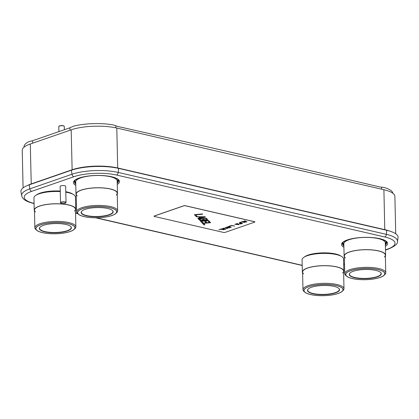<?xml version="1.0" encoding="UTF-8"?>
<svg xmlns="http://www.w3.org/2000/svg" width="419" height="419" viewBox="0 0 419 419"><rect width="100%" height="100%" fill="white"/><g stroke="black" fill="none" stroke-linecap="round" stroke-linejoin="round"><path stroke-width="0.63" d="M389.607 231.063A32.342 9.255 178.7 0 0 384.81 229.654L117.718 167.977A32.342 9.255 178.7 0 0 72.084 169.768L31.195 183.931A32.342 9.255 178.7 0 0 27.418 185.523M395.73 233.781L394.881 196.385A32.342 9.255 178.7 0 0 383.904 189.723L116.812 128.046A32.342 9.255 178.7 0 0 71.178 129.832L30.288 144A32.342 9.255 178.7 0 0 22.238 150.337L23.087 187.88M71.387 170.24L71.989 174.252A32.776 9.38 -1.3 0 1 118.237 172.439L386.36 234.352A32.776 9.38 -1.3 0 1 397.458 241.574L398.05 237.673A33.457 9.574 178.7 0 0 386.721 230.303L118.598 168.386A33.457 9.574 178.7 0 0 71.387 170.24L29.23 184.842A33.457 9.574 178.7 0 0 20.95 191.876L21.72 195.746A32.776 9.38 -1.3 0 1 29.828 188.854L71.989 174.252A2.545 1.823 70.9 0 0 73.922 176.724A30.268 8.663 -1.3 0 1 116.623 175.048L384.747 236.965A30.268 8.663 -1.3 0 1 387.491 249.132L385.47 249.834M392.902 193.295A32.86 9.401 178.7 0 0 384.343 187.534L381.494 187.141A13.764 10.417 -93.7 0 1 379.64 186.926A44732.623 33856.572 86.3 0 0 118.053 126.517A13.764 10.417 -93.7 0 1 116.241 125.889L113.203 124.925A32.86 9.401 178.7 0 0 73.477 126.182L69.743 127.816A13.764 9.365 89 0 1 69.077 128.088L32.991 140.585A13.764 9.365 89 0 1 32.31 140.784L29.052 141.57A32.86 9.401 178.7 0 0 24.087 147.153M199.695 217.959L198.816 216.958L196.333 216.749L205.059 216.733L205.41 217.105L198.082 218.629L197.82 218.346L199.695 217.959L198.821 217.021M254.522 221.745L185.292 205.76A1.032 0.293 178.7 0 0 183.836 205.818L154.307 216.047A1.032 0.293 178.7 0 0 154.051 216.246A1.032 0.293 178.7 0 0 154.402 216.461L223.626 232.445A1.032 0.293 178.7 0 0 225.082 232.388L254.611 222.159A1.032 0.293 178.7 0 0 254.867 221.96A1.032 0.293 178.7 0 0 254.522 221.745L254.516 221.677A1.032 0.293 -1.3 0 1 254.867 221.892A1.032 0.293 -1.3 0 1 254.862 221.923M254.516 221.677L185.292 205.692A1.032 0.293 -1.3 0 0 183.836 205.75L154.302 215.979A1.032 0.293 -1.3 0 0 154.045 216.183A1.032 0.293 -1.3 0 0 154.056 216.214M246.859 221.792L242.627 221.536M246.487 221.923L242.481 221.588L244.974 221.18L244.492 220.892M245.01 222.437L242.077 221.887L240.092 222.416M242.512 223.301L240.302 223.903M241.889 223.353L241.035 223.154L239.16 223.573L240.637 223.065L239.527 222.609L242.627 223.327L240.585 224.034L240.187 223.945L241.889 223.285L241.03 223.091L239.275 223.537M240.637 223.065L239.301 222.688M239.139 224.469L234.902 224.212M237.254 223.856L236.688 223.594L237.028 223.479L239.218 224.505L238.767 224.663L234.755 224.265L237.254 223.856L236.766 223.568M234.561 226.056L231.628 225.506L229.643 226.035M231.188 227.224L226.951 226.967M229.303 226.611L228.737 226.349L229.078 226.229L231.267 227.26L230.817 227.417L226.805 227.019L229.303 226.611L228.816 226.323M229.303 227.873L225.611 227.596L227.522 228.559L227.182 228.674L224.987 227.648L229.45 227.889L225.611 227.658M227.438 228.523L225.071 227.617M225.736 229.109L221.499 228.853M223.851 228.496L223.285 228.235L223.626 228.119L225.815 229.151L225.364 229.308L221.352 228.905L223.851 228.496L223.364 228.208M223.882 229.753L220.954 229.209L218.969 229.732M202.634 214.135L195.689 214.8L197.003 216.272L195.982 216.372L194.406 214.68L202.429 213.915L202.691 214.193L195.689 214.868M196.951 216.214L195.977 216.309L194.458 214.675M205.357 217.052L197.873 218.336M198.816 216.958L196.391 216.749M207.552 219.551L206.2 220.085L203.891 220.001L201.377 220.494L199.873 220.284L198.491 218.996M202.953 222.646L201.984 222.74L200.46 221.112M209.956 221.976L208.981 222.07L207.667 220.661L205.451 220.871L206.588 222.159L205.567 222.259L204.425 221.038L201.696 221.3L203.011 222.709L201.984 222.803L200.408 221.117L208.432 220.347L210.008 222.039L208.987 222.133L207.672 220.724L205.451 220.939M206.536 222.101L205.561 222.19L204.425 220.97L201.696 221.3M210.568 222.636L203.618 223.301L204.938 224.773L203.912 224.872L202.335 223.18L210.359 222.41L210.621 222.693L203.624 223.364M204.881 224.715L203.912 224.804L202.387 223.175M244.974 221.18L244.413 220.918L244.754 220.803L246.943 221.829L246.487 221.991M245.125 222.463L242.082 221.955L239.982 222.452L242.025 221.745L245.125 222.463M234.677 226.082L231.634 225.574L229.533 226.071L231.576 225.364L234.677 226.082M223.997 229.78L220.954 229.272L218.854 229.769L220.902 229.062L223.997 229.78M203.891 220.064L202.786 220.478L200.565 220.488L199.486 220.127L198.433 219.001L206.462 218.231L207.51 219.362L207.222 219.849L205.519 220.216L203.891 220.001M246.451 221.85L245.178 221.195L244.162 221.614L246.451 221.85L245.183 221.263L244.162 221.614M238.73 224.526L237.458 223.872L236.436 224.291L238.73 224.526L237.458 223.935L236.436 224.291M230.78 227.276L229.507 226.627L228.486 227.046L230.78 227.276L229.507 226.689L228.486 227.046M225.328 229.167L224.055 228.512L223.034 228.931L225.328 229.167L224.055 228.58L223.034 228.931M204.551 216.984L199.544 216.937L200.334 217.849L204.551 216.984L199.544 217.005M206.53 219.504L205.698 218.545L203.309 218.844L204.142 219.734L205.771 219.886L206.53 219.504L205.698 218.613M205.698 218.545L203.309 218.844M201.843 220.263L203.079 219.991L202.283 218.938L199.722 219.184L200.554 220.08L201.843 220.263M203.115 219.834L202.283 218.875L199.722 219.184M36.317 195.06A19.442 5.562 -1.3 0 1 60.257 191.064M65.778 191.713A19.442 5.562 -1.3 0 1 67.496 192.064A19.442 5.562 178.7 0 1 72.927 194.227M34.478 211.05A20.746 5.934 -1.3 0 1 34.222 210.165L33.944 197.904A20.746 5.934 -1.3 0 1 60.273 191.598M65.788 192.185A20.746 5.934 -1.3 0 1 68.381 192.688A20.746 5.934 178.7 0 1 75.425 196.961L75.703 209.222A20.746 5.934 178.7 0 0 68.658 204.949A20.746 5.934 -1.3 0 0 46.352 204.472A20.746 5.934 -1.3 0 0 34.222 210.165M75.488 210.123A20.746 5.934 178.7 0 0 75.703 209.222M74.137 229.403A19.614 5.615 178.7 0 0 68.334 223.667A19.614 5.615 178.7 0 0 44.639 223.678A19.614 5.615 178.7 0 0 36.704 230.251A19.614 5.615 178.7 0 0 42.429 232.639A19.614 5.615 178.7 0 0 74.137 229.403L74.97 228.601A20.51 5.871 178.7 0 0 75.87 226.831A20.51 5.871 178.7 0 0 68.905 222.604A20.51 5.871 178.7 0 0 46.849 222.133A20.51 5.871 178.7 0 0 34.856 227.758L34.458 210.16A20.51 5.871 -1.3 0 1 46.451 204.53A20.51 5.871 -1.3 0 1 68.507 205.006A20.51 5.871 -1.3 0 1 74.493 211.076M75.87 226.831L75.467 209.228A20.51 5.871 178.7 0 0 68.507 205.006A20.51 5.871 -1.3 0 0 43.623 205.038A20.51 5.871 -1.3 0 0 35.515 211.962M34.856 227.758A20.51 5.871 178.7 0 0 35.83 229.492L36.704 230.251M65.966 224.484A16.032 4.588 178.7 0 0 40.051 227.129A16.032 4.588 178.7 0 0 44.796 231.817A16.032 4.588 178.7 0 0 64.159 231.807A16.032 4.588 178.7 0 0 70.649 226.433A16.032 4.588 178.7 0 0 65.966 224.484M40.151 227.035A15.828 4.53 178.7 0 0 39.554 228.313A15.828 4.53 178.7 0 0 44.927 231.571A15.828 4.53 178.7 0 0 61.944 231.937A15.828 4.53 178.7 0 0 71.199 227.596A15.828 4.53 178.7 0 0 70.544 226.349M42.513 232.608A19.494 5.578 178.7 0 0 63.473 233.058A19.494 5.578 178.7 0 0 74.87 227.711A19.494 5.578 178.7 0 0 68.25 223.694A19.494 5.578 178.7 0 0 47.295 223.243A19.494 5.578 178.7 0 0 35.893 228.596A19.494 5.578 178.7 0 0 42.513 232.608M304.44 256.973A19.442 5.562 -1.3 0 1 335.619 253.982A19.442 5.562 178.7 0 1 341.05 256.145M302.068 259.822A20.746 5.934 -1.3 0 1 314.198 254.124A20.746 5.934 -1.3 0 1 336.504 254.605A20.746 5.934 178.7 0 1 343.549 258.879L343.826 271.14A20.746 5.934 178.7 0 0 336.782 266.866A20.746 5.934 -1.3 0 0 314.475 266.384A20.746 5.934 -1.3 0 0 302.345 272.083L302.068 259.822M302.602 272.968A20.746 5.934 -1.3 0 1 302.345 272.083M343.611 272.036A20.746 5.934 178.7 0 0 343.826 271.14M342.26 291.32A19.614 5.615 178.7 0 0 336.457 285.58A19.614 5.615 178.7 0 0 312.763 285.596A19.614 5.615 178.7 0 0 304.828 292.169A19.614 5.615 178.7 0 0 310.552 294.552A19.614 5.615 178.7 0 0 342.26 291.32L343.093 290.519A20.51 5.871 178.7 0 0 343.994 288.743A20.51 5.871 178.7 0 0 337.028 284.522A20.51 5.871 178.7 0 0 314.973 284.045A20.51 5.871 178.7 0 0 302.979 289.676L302.581 272.078A20.51 5.871 -1.3 0 1 314.575 266.447A20.51 5.871 -1.3 0 1 336.63 266.919A20.51 5.871 -1.3 0 1 342.616 272.994M343.994 288.743L343.59 271.145A20.51 5.871 178.7 0 0 336.63 266.919A20.51 5.871 -1.3 0 0 311.746 266.955A20.51 5.871 -1.3 0 0 303.639 273.874M302.979 289.676A20.51 5.871 178.7 0 0 303.953 291.404L304.828 292.169M334.09 286.402A16.032 4.588 178.7 0 0 308.175 289.042A16.032 4.588 178.7 0 0 312.92 293.735A16.032 4.588 178.7 0 0 332.283 293.724A16.032 4.588 178.7 0 0 338.772 288.351A16.032 4.588 178.7 0 0 334.09 286.402M308.274 288.953A15.828 4.53 178.7 0 0 307.677 290.231A15.828 4.53 178.7 0 0 313.051 293.489A15.828 4.53 178.7 0 0 330.067 293.855A15.828 4.53 178.7 0 0 339.322 289.508A15.828 4.53 178.7 0 0 338.667 288.262M310.636 294.526A19.494 5.578 178.7 0 0 331.597 294.976A19.494 5.578 178.7 0 0 342.993 289.623A19.494 5.578 178.7 0 0 336.373 285.611A19.494 5.578 178.7 0 0 315.418 285.161A19.494 5.578 178.7 0 0 304.016 290.508A19.494 5.578 178.7 0 0 310.636 294.526M78.081 179.065A19.442 5.562 -1.3 0 1 80.259 177.766M114.691 178.232A19.442 5.562 178.7 0 0 112.449 177.033M75.708 181.909A20.746 5.934 -1.3 0 1 87.838 176.216A20.746 5.934 -1.3 0 1 110.145 176.698A20.746 5.934 178.7 0 1 117.189 180.971L117.467 193.232A20.746 5.934 178.7 0 0 110.422 188.959A20.746 5.934 -1.3 0 0 88.116 188.477A20.746 5.934 -1.3 0 0 75.986 194.17L75.708 181.909M76.242 195.06A20.746 5.934 -1.3 0 1 75.986 194.17M117.252 194.128A20.746 5.934 178.7 0 0 117.467 193.232M115.901 213.407A19.614 5.615 178.7 0 0 110.097 207.672A19.614 5.615 178.7 0 0 86.403 207.683A19.614 5.615 178.7 0 0 78.468 214.261A19.614 5.615 178.7 0 0 84.193 216.644A19.614 5.615 178.7 0 0 115.901 213.407L116.733 212.611A20.51 5.871 178.7 0 0 117.629 210.836A20.51 5.871 178.7 0 0 110.668 206.609A20.51 5.871 178.7 0 0 88.613 206.138A20.51 5.871 178.7 0 0 76.619 211.768L76.221 194.165A20.51 5.871 -1.3 0 1 88.215 188.54A20.51 5.871 -1.3 0 1 110.265 189.011A20.51 5.871 -1.3 0 1 116.257 195.081M117.629 210.836L117.231 193.238A20.51 5.871 178.7 0 0 110.265 189.011A20.51 5.871 -1.3 0 0 85.382 189.048A20.51 5.871 -1.3 0 0 77.279 195.966M76.619 211.768A20.51 5.871 178.7 0 0 77.594 213.496L78.468 214.261M107.73 208.489A16.032 4.588 178.7 0 0 81.815 211.134A16.032 4.588 178.7 0 0 86.56 215.827A16.032 4.588 178.7 0 0 105.923 215.816A16.032 4.588 178.7 0 0 112.412 210.443A16.032 4.588 178.7 0 0 107.73 208.489M81.915 211.045A15.828 4.53 178.7 0 0 81.317 212.318A15.828 4.53 178.7 0 0 86.691 215.581A15.828 4.53 178.7 0 0 103.708 215.942A15.828 4.53 178.7 0 0 112.962 211.6A15.828 4.53 178.7 0 0 112.308 210.354M84.271 216.618A19.494 5.578 178.7 0 0 105.232 217.068A19.494 5.578 178.7 0 0 116.634 211.715A19.494 5.578 178.7 0 0 110.014 207.698A19.494 5.578 178.7 0 0 89.053 207.248A19.494 5.578 178.7 0 0 77.656 212.601A19.494 5.578 178.7 0 0 84.271 216.618M346.204 240.983A19.442 5.562 -1.3 0 1 348.383 239.678M382.814 240.15A19.442 5.562 178.7 0 0 380.572 238.95M343.831 243.827A20.746 5.934 -1.3 0 1 355.961 238.133A20.746 5.934 -1.3 0 1 378.268 238.61A20.746 5.934 178.7 0 1 385.312 242.884L385.59 255.145A20.746 5.934 178.7 0 0 378.546 250.871A20.746 5.934 -1.3 0 0 356.239 250.394A20.746 5.934 -1.3 0 0 344.109 256.088L343.831 243.827M344.366 256.973A20.746 5.934 -1.3 0 1 344.109 256.088M385.375 256.046A20.746 5.934 178.7 0 0 385.59 255.145M384.024 275.325A19.614 5.615 178.7 0 0 378.221 269.59A19.614 5.615 178.7 0 0 354.526 269.6A19.614 5.615 178.7 0 0 346.592 276.173A19.614 5.615 178.7 0 0 352.316 278.562A19.614 5.615 178.7 0 0 384.024 275.325L384.857 274.524A20.51 5.871 178.7 0 0 385.752 272.753A20.51 5.871 178.7 0 0 378.792 268.527A20.51 5.871 178.7 0 0 356.737 268.055A20.51 5.871 178.7 0 0 344.743 273.68L344.345 256.082A20.51 5.871 -1.3 0 1 356.339 250.452A20.51 5.871 -1.3 0 1 378.388 250.929A20.51 5.871 -1.3 0 1 384.38 256.999M385.752 272.753L385.354 255.15A20.51 5.871 178.7 0 0 378.388 250.929A20.51 5.871 -1.3 0 0 353.505 250.96A20.51 5.871 -1.3 0 0 345.403 257.884M344.743 273.68A20.51 5.871 178.7 0 0 345.717 275.414L346.592 276.173M375.853 270.407A16.032 4.588 178.7 0 0 349.938 273.052A16.032 4.588 178.7 0 0 354.684 277.739A16.032 4.588 178.7 0 0 374.047 277.729A16.032 4.588 178.7 0 0 380.536 272.355A16.032 4.588 178.7 0 0 375.853 270.407M350.038 272.958A15.828 4.53 178.7 0 0 349.441 274.236A15.828 4.53 178.7 0 0 354.814 277.493A15.828 4.53 178.7 0 0 371.831 277.86A15.828 4.53 178.7 0 0 381.086 273.518A15.828 4.53 178.7 0 0 380.431 272.271M352.395 278.53A19.494 5.578 178.7 0 0 373.355 278.981A19.494 5.578 178.7 0 0 384.757 273.633A19.494 5.578 178.7 0 0 378.137 269.616A19.494 5.578 178.7 0 0 357.177 269.166A19.494 5.578 178.7 0 0 345.78 274.518A19.494 5.578 178.7 0 0 352.395 278.53M60.525 202.691L60.153 186.413A2.755 0.786 -1.3 0 1 61.761 185.654A2.755 0.786 -1.3 0 1 64.72 185.722A2.755 0.786 178.7 0 1 65.657 186.287L66.024 202.571A2.755 0.786 178.7 0 0 65.092 202A2.755 0.786 178.7 0 0 62.132 201.937A2.755 0.786 178.7 0 0 60.525 202.691A2.755 0.786 178.7 0 0 60.655 202.927A2.755 0.786 178.7 0 0 60.776 203.011M64.961 202.246A2.545 0.728 178.7 0 0 61.886 202.246A2.545 0.728 178.7 0 0 60.855 203.1A2.545 0.728 178.7 0 0 61.598 203.409A2.545 0.728 178.7 0 0 65.715 202.99A2.545 0.728 178.7 0 0 64.961 202.246M65.788 202.901A2.755 0.786 178.7 0 0 65.903 202.806A2.755 0.786 178.7 0 0 66.024 202.571M58.911 131.608L58.796 126.559A2.755 0.786 -1.3 0 1 58.917 126.318A2.755 0.786 -1.3 0 1 63.363 125.868A2.755 0.786 -1.3 0 1 64.17 126.203A2.755 0.786 -1.3 0 1 64.301 126.433L64.374 129.717M59.032 126.229A2.545 0.728 -1.3 0 1 59.11 126.135A2.545 0.728 -1.3 0 1 63.222 125.716A2.545 0.728 -1.3 0 1 63.966 126.025A2.545 0.728 -1.3 0 1 64.044 126.114M383.904 189.723L384.778 229.853M116.812 128.046L117.692 168.187M71.178 129.832L72.131 169.988M30.288 144L31.242 184.145M343.847 244.534A21.516 6.154 -1.3 0 1 343.114 242.365M385.328 243.591A21.516 6.154 178.7 0 0 385.962 241.391M343.858 245.078A21.84 6.248 -1.3 0 1 342.737 242.852M385.339 244.136A21.84 6.248 178.7 0 0 386.36 241.863M385.36 244.968A22.071 6.316 178.7 0 0 386.501 242.13C386.14 240.967 383.825 239.825 379.546 238.694C370.108 236.84 360.466 236.96 350.614 239.066C344.559 241.061 341.894 242.418 342.611 243.125A22.071 6.316 -1.3 0 0 343.879 245.911M343.91 247.289A23.045 6.594 -1.3 0 1 350.583 239.003A23.045 6.594 -1.3 0 1 379.797 238.678A23.045 6.594 178.7 0 1 385.391 246.346M344.523 264.007A30.268 8.663 -1.3 0 1 343.674 264.269M302.193 265.311L96.38 217.786M77.52 213.428L75.551 212.978M34.07 203.393A30.268 8.663 -1.3 0 1 31.76 191.326L73.922 176.724M117.268 184.433A23.045 6.594 178.7 0 0 111.674 176.766A23.045 6.594 -1.3 0 0 82.459 177.085A23.045 6.594 -1.3 0 0 75.787 185.376M117.236 183.056A22.071 6.316 178.7 0 0 118.378 180.212C118.017 179.054 115.702 177.907 111.423 176.781C101.985 174.922 92.342 175.048 82.491 177.148C76.436 179.149 73.77 180.5 74.488 181.212A22.071 6.316 -1.3 0 0 75.755 183.993M75.734 183.161A21.84 6.248 -1.3 0 1 74.613 180.935M117.215 182.218A21.84 6.248 178.7 0 0 118.237 179.945M117.205 181.678A21.516 6.154 178.7 0 0 117.839 179.479M75.724 182.616A21.516 6.154 -1.3 0 1 74.991 180.448M301.994 265.452A2.545 1.624 -77 0 0 302.193 265.478L95.584 217.786M385.475 250.064L388.266 249.101A2.545 1.823 -109.1 0 1 387.491 249.132M386.721 230.303L386.36 234.352A2.545 1.624 103 0 1 384.747 236.965M116.623 175.048A2.545 1.624 103 0 0 118.237 172.439L118.598 168.386M31.76 191.326A2.545 1.823 70.9 0 1 29.828 188.854L29.23 184.842M381.531 189.173L381.746 187.141M115.78 127.821L116 125.773M70.146 130.194L69.743 127.816M32.31 140.784L32.713 143.157M344.528 264.216L343.674 264.462M388.266 249.101C394.745 246.362 397.809 243.853 397.458 241.574M33.871 203.534C22.72 200.722 22.275 197.48 21.72 195.746M77.808 213.685L75.556 213.161"/></g></svg>
